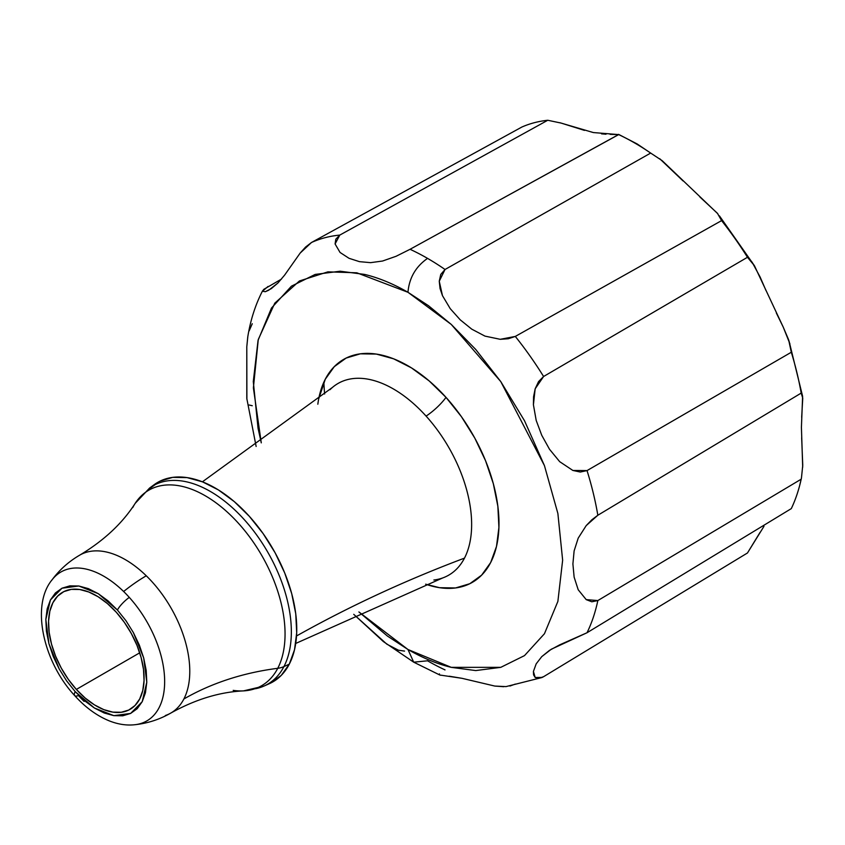 <?xml version="1.0" encoding="UTF-8"?>
<svg xmlns="http://www.w3.org/2000/svg" width="845" height="845" viewBox="0 0 845 845"><rect width="100%" height="100%" fill="white"/><g stroke="black" fill="none" stroke-linecap="round" stroke-linejoin="round"><path stroke-width="1.27" d="M249.106 404.998L252.254 405.727M247.817 336.616L246.793 346.788L246.898 399.442M324.638 394.002A174.387 100.682 60 0 1 323.888 382.088M117.423 610.027L125.979 620.726L133.383 632.599L139.372 645.168L143.692 657.949L146.206 670.465L146.787 682.211L145.446 692.773L142.203 701.699L137.207 708.691L130.626 713.433L122.747 715.799L113.832 715.652L104.252 713.022L94.365 707.983L84.553 700.769L75.194 691.622A15.284 4.331 137.9 0 0 74.677 695.583A15.284 4.331 -42.1 0 1 75.194 691.622L66.649 680.922L59.245 669.05L53.256 656.48L48.936 643.7L46.412 631.183L45.831 619.438L47.172 608.875L50.425 599.95L55.411 592.958L61.991 588.204L69.881 585.849L78.796 585.997L88.366 588.627L98.252 593.665L108.065 600.869L117.423 610.027A15.284 4.331 -42.1 0 1 129.274 597.373A15.284 4.331 137.9 0 0 117.423 610.027L98.252 593.665L78.796 585.997L61.991 588.204L50.425 599.95L45.831 619.438L48.936 643.7L59.245 669.05L66.649 680.922L75.194 691.622L94.365 707.983L113.832 715.652L130.626 713.433L142.203 701.699L146.787 682.211L143.692 657.949L133.383 632.599L125.979 620.726L117.423 610.027M140.059 723.742A85.958 49.623 -120 0 0 129.274 597.373A85.958 49.623 60 0 1 164.574 677.933A85.958 49.623 60 0 1 134.756 724.735C147.6 723.373 159.652 719.465 170.901 713.011A91.154 52.622 -120 0 0 183.883 698.984A305.129 233.674 -152.6 0 1 277.751 668.3A112.86 65.16 60 0 1 251.102 689.826M447.966 575.582A110.674 63.903 -120 0 0 464.475 558.133A1623.34 1243.175 27.4 0 0 296.532 635.968A1623.34 1243.175 -152.6 0 1 464.475 558.133A110.674 63.903 60 0 1 433.865 580.019M84.109 701.413A85.958 49.623 60 0 1 78.469 695.551A15.284 4.331 -42.1 0 1 74.677 695.583C85.25 707.318 96.774 715.747 109.237 720.859C118.543 724.545 127.532 725.781 136.182 724.556M165.324 715.525A91.154 52.622 -120 0 0 183.883 698.984A91.154 52.622 -120 0 0 146.28 575.794A91.154 52.622 -120 0 0 79.747 555.133C68.54 561.65 59.129 570.132 51.524 580.568A85.958 49.623 60 0 1 123.634 591.5A91.154 32.649 -45.7 0 1 146.28 575.794A91.154 52.622 -120 0 0 85.324 552.619M132.749 507.549A112.86 65.16 60 0 1 238.607 523.467A112.86 65.16 60 0 1 277.751 668.3A25.361 19.424 27.4 0 0 283.931 666.589A114.571 66.142 -120 0 0 258.243 537.219A114.571 66.142 -120 0 0 155.924 484.269M149.375 488.832L159.98 481.164L172.697 477.372L187.062 477.605L202.504 481.851L218.443 489.952L234.266 501.603L249.349 516.337L263.133 533.607L275.079 552.736L284.723 572.995L291.705 593.612L295.75 613.776L296.701 632.736L294.525 649.742L289.296 664.149A115.184 66.501 -120 0 0 259.764 528.981A115.184 66.501 -120 0 0 154.265 484.618L149.618 488.009A114.571 66.142 60 0 1 254.556 532.139A114.571 66.142 60 0 1 283.931 666.589L289.296 664.149L283.931 666.589A114.571 66.142 60 0 1 263.967 686.066L269.228 683.742A115.184 66.501 -120 0 0 289.296 664.149L281.237 675.409L270.643 683.077M76.346 689.414A67.558 39.007 60 0 1 62.53 592.313A67.558 39.007 60 0 1 116.283 612.234A67.558 39.007 60 0 1 130.088 709.335A67.558 39.007 60 0 1 76.346 689.414L139.71 652.826L76.346 689.414L68.265 679.285L61.252 668.057L55.601 656.174L51.503 644.091L49.137 632.261L48.577 621.138L49.855 611.167L52.908 602.707L57.64 596.105L63.861 591.606L71.318 589.377L79.747 589.514L88.799 592.007L98.147 596.76L107.431 603.594L116.283 612.234L124.363 622.364L131.366 633.592L137.027 645.474L141.115 657.558L143.492 669.388L144.051 680.51L142.773 690.481L139.71 698.942L134.978 705.543L128.767 710.043L121.3 712.261L112.881 712.134L103.819 709.642L94.471 704.888L85.197 698.054L76.346 689.414M317.836 404.216A128.725 74.318 60 0 1 446.012 397.372A25.361 7.182 -42.1 0 1 426.091 416.099A110.674 63.903 -120 0 0 330.025 389.682M337.746 383.63A110.674 63.903 60 0 1 426.091 416.099A110.674 63.903 60 0 1 464.475 558.133A110.674 63.903 -120 0 0 426.091 416.099A25.361 7.182 137.9 0 0 446.012 397.372A128.725 74.318 60 0 1 498.36 535.445A128.725 74.318 60 0 1 425.637 584.191L439.537 587.697L455.582 587.951L469.799 583.715L481.639 575.139L490.66 562.559L496.49 546.462L498.92 527.449L497.853 506.271L493.332 483.731L485.537 460.694L474.763 438.048L461.412 416.669L446.012 397.372L429.144 380.905L411.473 367.892L393.664 358.84L376.395 354.087L360.35 353.823L346.133 358.069L334.293 366.645L325.283 379.225L318.681 398.946M266.545 684.809A115.184 66.501 -120 0 0 269.228 683.742M255.539 688.717A114.571 66.142 -120 0 0 283.931 666.589A25.361 19.424 -152.6 0 1 277.751 668.3A112.86 65.16 60 0 1 233.188 690.376M136.594 501.307A112.86 65.16 60 0 1 242.325 527.724A112.86 65.16 60 0 1 277.751 668.3A305.129 233.674 27.4 0 0 183.883 698.984A91.154 52.622 -120 0 0 146.28 575.794A91.154 32.649 134.3 0 0 123.634 591.5A85.958 49.623 60 0 1 129.274 597.373A85.958 49.623 -120 0 0 123.634 591.5A85.958 49.623 -120 0 0 52.401 579.416C30.325 605.263 43.433 662.057 74.677 695.583M509.915 686.045L515.302 684.091M449.244 676.211L462.025 678.324L494.8 686.066L503.726 686.71M763.996 526.287L747.466 552.979L543.599 676.687L538.55 678.429L535.181 677.489L533.417 671.437L536.195 663.832L541.761 656.628L551.299 649.224L587.032 632.736L791.3 508.616A241.321 139.33 -120 0 0 801.187 479.189L597.837 600.563A246.434 142.277 60 0 1 587.032 632.736L791.3 508.616A241.321 139.33 60 0 0 799.623 485.685A241.321 139.33 60 0 0 801.187 479.189L597.837 600.563L591.849 601.788L586.219 599.633L578.202 589.757L574.125 577.103L572.899 563.932L574.114 550.94L578.191 538.159L586.208 525.601L591.849 519.802L597.837 515.249L801.187 393.094A241.321 139.33 -120 0 0 791.3 352.249L587.032 470.591A246.434 142.277 60 0 1 597.837 515.249L801.187 393.094L802.581 396.199M699.85 196.938L717.447 213.32L721.588 220.619L515.302 336.426A246.434 142.277 60 0 1 543.599 376.5L747.466 257.281A241.321 139.33 -120 0 0 721.588 220.619A241.321 139.33 60 0 1 747.466 257.281L754.458 265.752L719.412 215.845M610.143 134.355L618.677 134.598A241.321 139.33 60 0 1 634.669 142.963A241.321 139.33 -120 0 0 618.677 134.598L410.057 249.296A246.434 142.277 60 0 1 427.549 258.38A246.434 142.277 60 0 1 445.03 269.492L650.671 153.072A241.321 139.33 -120 0 0 634.669 142.963L637.183 143.967L634.669 142.963A241.321 139.33 60 0 1 650.671 153.072L637.183 143.967L618.572 134.355M659.734 158.723L683.056 180.936M721.588 220.619L515.302 336.426L508.289 338.75L500.24 339.31L484.967 336.109L471.774 329.17L460.229 319.832L450.227 308.647L442.463 295.644L439.252 281.227L440.763 274.424L445.03 269.492L650.671 153.072L662.184 160.677L717.838 213.785M752.061 262.087L760.12 277.033L766.003 290.553M776.354 313.009L783.23 327.11L789.906 343.82M754.458 265.752L783.23 327.11L788.617 339.764L791.3 352.249A241.321 139.33 60 0 1 801.187 393.094L802.75 398.164L801.673 417.303M802.613 396.453L801.419 427.348L802.697 467.222M801.662 437.794L802.75 465.278L801.451 478.038L799.602 485.759M618.698 134.513L410.057 249.296L396.073 256.288L382.553 261.031L370.585 262.658L359.463 261.654L349.038 258.306L340.049 252.454L335.085 243.962L335.814 239.177L339.785 235.09A246.434 142.277 -120 0 0 311.488 242.494L521.872 127.035L311.488 242.494A246.434 142.277 60 0 1 339.785 235.09L547.761 120.265A241.321 139.33 -120 0 0 521.872 127.035A241.321 139.33 60 0 1 547.761 120.265L561.154 123.085L584.455 130.394M256.141 446.477L246.793 398.396L246.793 346.788L247.743 337.081C250.458 320.128 255.412 304.675 262.626 290.733L262.457 291.24L265.319 291.705L271.287 288.631L277.931 282.99L284.596 275.143L300.144 253.099L311.488 242.494L305.552 247.089L300.144 253.099L284.596 275.143L277.931 282.99L268.71 290.215L265.319 291.705L262.457 291.24L263.82 289.328L281.469 279.093M559.929 122.736L593.327 132.559L618.677 134.598M601.534 133.848L606.002 134.218M444.935 669.937L445.03 669.884A246.434 142.277 60 0 1 427.549 660.801L413.701 662.174L407.966 649.499L413.701 662.174L439.822 675.018L462.025 678.324L494.8 686.066L506.007 686.605L541.888 677.553M439.463 673.877L439.242 674.447M439.749 674.986L440.689 675.261M760.099 532.308L747.466 552.979L543.599 676.687L542.12 677.447L535.181 677.489L533.575 674.88L533.417 671.437L536.195 663.832L541.761 656.628L549.503 650.354L559.675 644.851L587.032 632.736A246.434 142.277 -120 0 0 597.837 600.563L586.219 599.633L578.202 589.757L574.125 577.103L572.899 563.932L574.114 550.94L578.191 538.159L586.208 525.601L597.837 515.249A246.434 142.277 -120 0 0 587.032 470.591L580.293 472.038L572.868 470.454L559.696 461.676L549.514 449.276L541.751 435.291L536.195 420.419L533.417 404.766L535.17 388.806L538.55 381.613L543.599 376.5L747.466 257.281M791.3 352.249L587.032 470.591L572.868 470.454L559.696 461.676L549.514 449.276L541.751 435.291L536.195 420.419L533.417 404.766L533.565 396.759L535.17 388.806L543.599 376.5A246.434 142.277 -120 0 0 515.302 336.426L500.24 339.31L484.967 336.109L471.774 329.17L460.229 319.832L450.227 308.647L442.463 295.644L440.055 288.536L439.252 281.227L445.03 269.492A246.434 142.277 -120 0 0 427.549 258.38C415.74 266.629 409.212 277.931 407.966 292.286L451.272 324.438L500.768 381.591L544.444 465.637L557.88 513.485L562.643 560.193L557.88 601.408L544.444 633.739L524.502 655.614L500.768 667.349L451.272 667.36L407.966 649.499L358.903 611.949L387.433 636.063L407.966 649.499C422.701 658.001 437.14 663.948 451.272 667.36L475.746 670.571L500.768 667.349L524.502 655.614L544.444 633.739L557.88 601.408L562.643 560.193L557.88 513.485L544.444 465.637L524.502 420.736L500.768 381.591L475.746 349.481L451.272 324.438L428.499 305.721L407.966 292.286C409.212 277.931 415.74 266.629 427.549 258.38A246.434 142.277 -120 0 0 410.057 249.296L396.073 256.288L382.553 261.031L370.585 262.658L359.463 261.654L349.038 258.306L340.049 252.454L335.085 243.962L339.785 235.09L547.761 120.265M252.264 323.73L249.106 330.955M413.701 662.174L383.366 641.577L353.738 614.326L386.852 644.175L398.502 650.227L404.554 651.104M261.274 442.843L253.384 387.876L258.274 339.51L274.783 303.175L299.415 280.984L327.934 271.847L356.833 272.808L407.966 292.286C393.231 283.783 378.792 277.836 364.66 274.424L340.186 271.213L315.164 274.424L291.43 286.17L271.488 308.045L258.052 340.377L253.289 381.591L258.052 428.299L261.274 442.854M262.457 291.24L268.066 286.444M295.729 643.446L442.579 578.001M170.901 713.011C195.565 699.343 219.763 691.97 243.476 690.893L263.967 686.066M79.747 555.133C103.924 540.599 122.409 523.34 135.2 503.345L149.618 488.009M332.518 387.369L202.409 481.808M789.008 340.905L802.57 396.136"/></g></svg>
